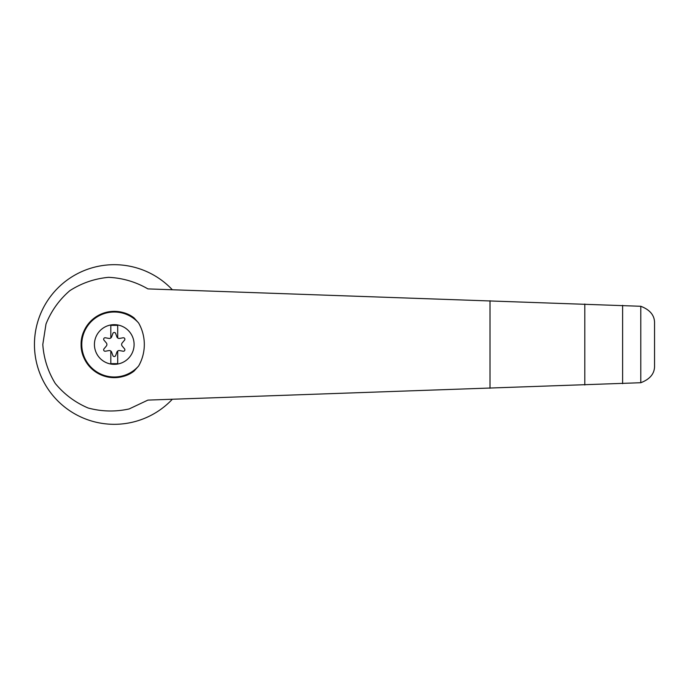 <?xml version="1.0" encoding="UTF-8"?>
<svg xmlns="http://www.w3.org/2000/svg" width="689" height="689" viewBox="0 0 689 689"><rect width="100%" height="100%" fill="white"/><g stroke="black" fill="none" stroke-linecap="round" stroke-linejoin="round"><path stroke-width="1.03" d="M114.262 324.665A19.835 19.835 0 0 1 123.469 362.069A19.835 19.835 0 0 1 95.004 349.237A19.835 19.835 0 0 1 114.262 324.665M110.826 351.046A2.455 2.455 0 0 0 108.914 350.589L105.383 351.226A1.473 1.473 0 0 1 103.996 348.832L106.313 346.085A2.455 2.455 0 0 0 106.313 342.915L103.996 340.168A1.473 1.473 0 0 1 105.383 337.774L108.914 338.411A2.455 2.455 0 0 0 110.826 337.954L110.826 325.346L117.707 325.346L117.707 337.954A2.455 2.455 0 0 0 119.61 338.411L123.15 337.774A1.473 1.473 0 0 1 124.537 340.168L122.211 342.915A2.455 2.455 0 0 0 122.211 346.085L124.537 348.832A1.473 1.473 0 0 1 123.15 351.226L119.61 350.589A2.455 2.455 0 0 0 116.863 352.174L115.649 355.558A1.473 1.473 0 0 1 112.875 355.558L111.661 352.174A2.455 2.455 0 0 0 110.826 351.046L110.826 363.654L117.707 363.654L117.707 351.046M147.911 288.898C135.742 281.853 122.625 277.994 108.569 277.331C94.557 278.64 81.638 283.093 69.796 290.689C59.151 299.879 51.219 310.989 45.999 324.028L42.796 344.5C43.786 358.513 47.954 371.509 55.292 383.489C64.249 394.323 75.196 402.497 88.14 408.009C101.731 411.643 115.399 411.962 129.144 408.947L147.911 400.102L640.796 382.722L640.796 306.278L147.911 288.898M172.336 289.75A79.812 79.812 0 0 0 58.384 287.511A79.812 79.812 0 0 0 58.384 401.489A79.812 79.812 0 0 0 172.336 399.25M640.796 306.278C650.235 309.895 654.817 315.64 654.55 323.511L654.55 365.489C654.817 373.36 650.235 379.105 640.796 382.722M584.806 384.979L584.806 304.021M490.008 388.26L490.008 300.74M622.623 383.67L622.623 305.33M138.618 322.995A42.15 40.72 90 0 1 138.618 366.005L134.028 371.121C113.384 387.123 80.57 370.622 81.113 344.5C80.57 318.378 113.384 301.877 134.028 317.879L138.618 322.995A32.495 32.495 0 0 0 91.766 321.057A32.495 32.495 0 0 0 91.766 367.943A32.495 32.495 0 0 0 138.618 366.005M117.707 337.954A2.455 2.455 0 0 1 116.863 336.826L115.649 333.442A1.473 1.473 0 0 0 112.875 333.442L111.661 336.826A2.455 2.455 0 0 1 110.826 337.954M134.028 371.121A33.158 33.158 0 0 1 89.708 322.228A33.158 33.158 0 0 1 134.028 317.879A33.158 33.158 0 0 0 89.708 366.772A33.158 33.158 0 0 0 134.028 371.121"/></g></svg>
